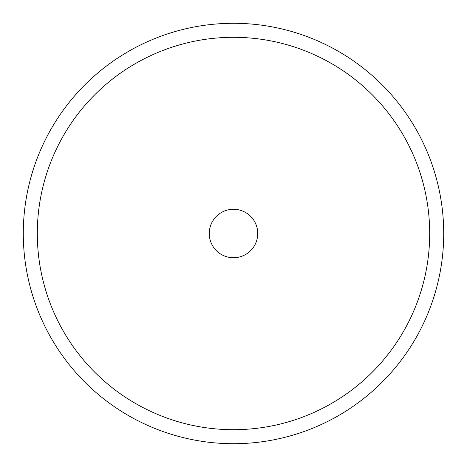<?xml version="1.0" encoding="UTF-8"?>
<svg xmlns="http://www.w3.org/2000/svg" width="467" height="467" viewBox="0 0 467 467"><rect width="100%" height="100%" fill="white"/><g stroke="black" fill="none" stroke-linecap="round" stroke-linejoin="round"><path stroke-width="0.7" d="M417.977 334.279A210.208 210.208 0 0 1 132.721 417.977A210.208 210.208 0 0 1 49.023 132.721A210.208 210.208 0 0 1 334.279 49.023A210.208 210.208 0 0 1 417.977 334.279M405.677 327.56A196.193 196.193 0 0 1 139.44 405.677A196.193 196.193 0 0 1 61.323 139.44A196.193 196.193 0 0 1 327.56 61.323A196.193 196.193 0 0 1 405.677 327.56M212.234 221.883A24.231 24.231 0 0 1 245.117 212.234A24.231 24.231 0 0 1 254.766 245.117A24.231 24.231 0 0 1 221.883 254.766A24.231 24.231 0 0 1 212.234 221.883"/></g></svg>
